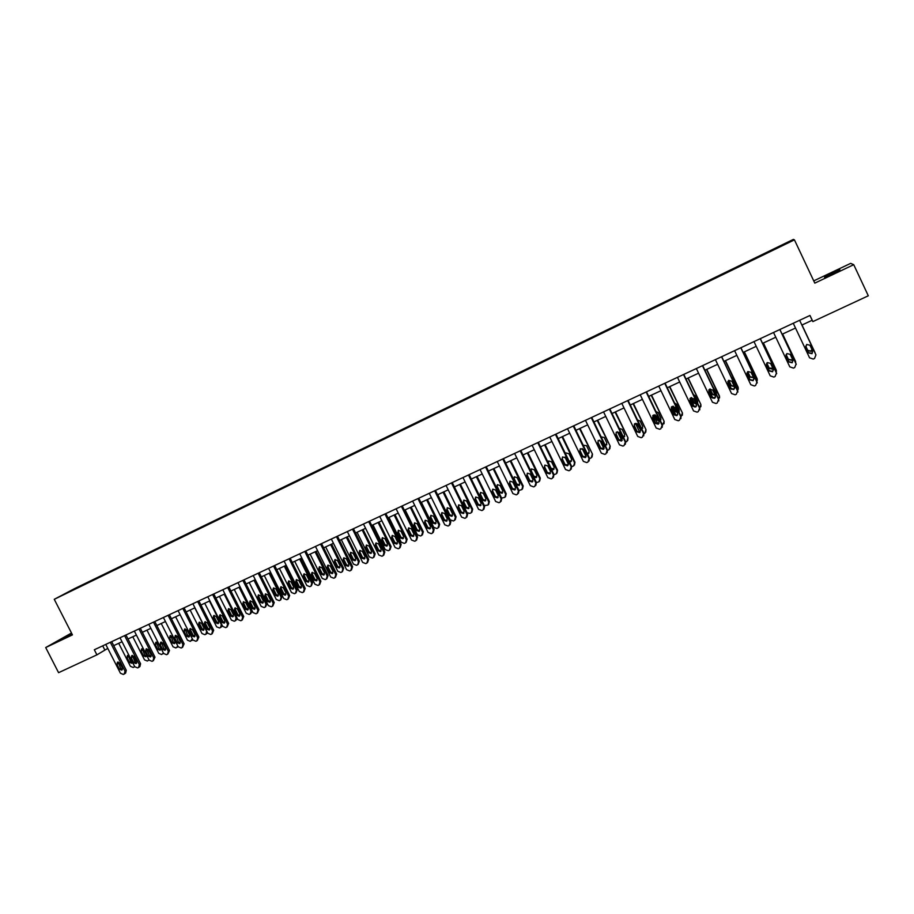 <?xml version="1.0" encoding="UTF-8"?>
<svg xmlns="http://www.w3.org/2000/svg" width="914" height="914" viewBox="0 0 914 914"><rect width="100%" height="100%" fill="white"/><g stroke="black" fill="none" stroke-linecap="round" stroke-linejoin="round"><path stroke-width="1.37" d="M71.795 633.631L63.203 638.372L72.046 634.133M832.597 273.777L839.897 269.699L831.786 273.206L824.519 277.273L832.597 273.777M71.486 633.025L45.7 647.546L58.587 672.681L96.918 654.847L107.783 648.392M793.386 239.399L74.434 588.696L54.257 599.31L794.437 239.856L793.386 239.399M794.437 239.856L814.797 283.134L853.733 264.683L850.66 263.369L813.734 280.884M78.627 587.302L789.353 242.027M78.558 587.256L88.761 582.298M789.536 241.547L88.589 581.967M801.875 325.064L812.18 320.266L812.866 321.591L809.975 315.456L94.325 649.763L96.918 654.847M853.733 264.683L868.3 295.793L812.866 321.591M45.7 647.546L72.434 634.876L54.257 599.31M113.713 645.627L122.042 641.754M127.983 638.989L136.403 635.07M142.356 632.294L150.867 628.329M156.831 625.542L165.445 621.531M171.421 618.744L180.138 614.688M186.125 611.9L194.945 607.799M200.943 604.999L209.854 600.841M215.875 598.042L224.89 593.849M230.911 591.038L240.039 586.788M246.072 583.977L255.303 579.67M261.347 576.86L270.693 572.507M276.748 569.685L286.196 565.286M292.263 562.453L301.826 558.008M307.904 555.175L317.581 550.662M323.67 547.829L333.45 543.27M339.551 540.425L349.456 535.821M355.569 532.965L365.589 528.303M371.712 525.447L381.846 520.729M387.982 517.872L398.241 513.097M404.376 510.229L414.762 505.396M420.92 502.529L431.419 497.639M437.589 494.76L448.214 489.813M454.395 486.934L465.146 481.929M471.327 479.039L482.215 473.978M488.419 471.087L499.421 465.957M505.636 463.067L516.776 457.868M523.002 454.978L534.279 449.722M540.505 446.82L551.919 441.496M558.168 438.594L569.719 433.213M575.969 430.3L587.656 424.85M593.917 421.937L605.754 416.418M612.026 413.505L623.999 407.918M630.283 404.993L642.405 399.349M648.7 396.413L660.971 390.701M667.277 387.764L679.696 381.983M686.003 379.036L698.582 373.186M704.9 370.239L717.627 364.309M723.957 361.361L736.844 355.363M743.185 352.404L756.221 346.326M762.584 343.367L775.78 337.22M782.144 334.25L795.5 328.035M809.93 315.479L812.18 320.266M102.711 645.844L104.733 649.82M815.916 354.849L799.624 320.288L815.939 354.895L814.534 358.482L813.254 359.065L809.564 357.808L793.261 323.27M812.729 351.056L812.02 353.684L808.65 352.93L805.908 347.126L806.651 344.464L809.987 345.241L812.729 351.056L811.918 353.387L808.547 352.633L805.782 346.783M814.865 352.256L802.001 325.007L814.968 352.507M805.725 346.086L807.725 350.336L811.026 351.067L811.918 349.331M805.714 346.143L807.827 350.622L811.141 351.353L812.02 349.559M815.197 353.284L814.98 352.541M779.836 329.543L796.117 363.966L794.734 367.531L793.466 368.113L789.799 366.857L773.53 332.479M796.254 364.309L779.893 329.508M792.929 360.15L792.221 362.767L788.885 362.001L786.154 356.22L786.897 353.569L790.187 354.358L792.929 360.15M793.032 360.436L792.152 362.458L788.828 361.693L785.96 355.546M760.231 338.694L776.477 372.958L775.106 376.511L773.85 377.082L770.216 375.825L753.993 341.619M776.694 373.655L760.345 338.648M773.301 369.153L772.593 371.769L769.291 370.993L766.56 365.246L767.303 362.595L770.571 363.395L773.301 369.153M773.473 369.724L772.57 371.438L769.28 370.661L766.366 364.252M782.567 334.056L795.66 361.795M782.624 334.033L795.454 361.156M786.131 354.506L788.371 359.236L791.627 359.979L792.381 358.996M786.097 354.598L788.428 359.533L791.695 360.287L792.484 359.213M795.728 362.984L795.523 361.464M763.316 343.024L776.454 370.981M763.419 342.978L776.215 369.976M766.812 363.064L769.177 368.056L772.901 368.319M766.732 363.189L769.188 368.376L772.421 369.142L772.993 368.525M776.294 372.318L776.237 370.296M740.797 347.777L756.998 381.881L755.649 385.4L754.416 385.971L750.794 384.714L734.605 350.668M757.249 382.886L740.957 347.708M753.844 378.088L753.125 380.704L749.868 379.916L747.149 374.18L747.892 371.552L751.114 372.352L753.844 378.088M754.039 378.922L753.147 380.35L749.903 379.561L746.989 372.901M721.534 356.768L737.701 390.712L736.364 394.22L735.13 394.779L731.543 393.523L715.399 359.636M737.941 392.003L721.74 356.677M734.548 386.942L733.839 389.547L730.617 388.747L727.898 383.046L728.641 380.418L731.84 381.229L734.548 386.942M734.742 387.993L733.908 389.17L730.686 388.381L727.807 381.526M702.443 365.691L718.564 399.475L719.467 395.991L719.569 397.876M718.77 400.995L718.667 399.075L702.683 365.577M696.354 368.536L712.463 402.263L716.028 403.508L717.25 402.948L718.667 399.075M715.434 395.716L714.714 398.31L711.526 397.51L708.818 391.832L709.561 389.215L712.714 390.038L715.434 395.716M715.593 396.95L714.828 397.921L711.64 397.122L708.796 390.118M750.074 379.847L746.955 373.278M744.225 351.913L757.363 380.064M744.373 351.856L757.135 378.716M747.721 371.678L750.143 376.797L753.524 377.425M747.583 371.804L750.12 377.139L753.627 377.642M756.986 381.458L757.123 379.07M731.531 389.284L727.818 381.492M725.305 360.733L738.398 389.033M725.488 360.642L738.215 387.387M728.824 380.304L731.28 385.468L734.273 386.359M735.256 385.091L731.714 377.642M728.629 380.43L731.211 385.822L734.376 386.576M737.724 390.564L738.158 387.753M712.943 398.218L708.944 389.844M706.533 369.473L719.364 396.368M706.762 369.37L719.467 395.991M710.121 388.941L712.566 394.071L715.148 395.134M716.359 394.242L716.29 392.677L712.452 386.051M709.881 389.033L712.463 394.448L715.285 395.408M694.469 406.97L690.287 398.23M687.934 378.145L700.867 404.514L700.889 406.604M688.196 378.019L700.867 404.514M691.624 397.579L694.023 402.594L696.148 403.748M697.553 403.177L697.668 401.235L695.017 395.682L693.418 394.54M691.304 397.636L693.863 402.983L696.308 404.091M699.861 408.078L700.73 404.913M676.109 415.562L671.824 406.627M669.482 386.736L682.427 412.968L682.37 415.23M669.791 386.588L682.427 412.968M673.321 406.239L675.629 411.049L677.274 412.203M678.782 411.78L679.296 411.209M678.862 411.951L679.205 409.723L676.554 404.194L674.589 403.028M672.921 406.227L675.435 411.46L677.48 412.625M681.113 416.704L682.244 413.379M657.874 424.027L653.544 415.013M651.191 395.259L664.147 421.354L663.998 423.753M651.533 395.099L664.147 421.354M655.235 414.956L658.491 420.451M660.205 420.371L660.959 419.72M660.308 420.589L660.891 418.144L658.251 412.637L655.955 411.517M654.732 414.83L657.155 419.857L658.766 421.011M662.501 425.227L663.918 421.788M639.891 432.619L636.795 431.808L634.11 426.232L634.842 423.65L637.881 424.496L640.565 430.071L639.857 432.63L637.081 431.351L634.407 425.787L634.396 424.039M639.766 432.368L635.447 423.388M633.048 403.702L646.004 429.671L645.787 432.185M633.436 403.531L646.004 429.671M637.446 423.902L639.731 428.335M641.754 428.815L642.771 428.129M641.879 429.1L642.736 426.484L640.097 421.011L637.492 419.983M636.75 423.456L640.154 429.214M644.05 433.67L644.896 433.247L645.752 430.117M621.794 440.605L617.521 431.762M615.065 412.088L628.021 437.909L627.735 440.525M615.488 411.894L628.021 437.909M623.428 437.132L624.73 436.469M623.588 437.486L624.719 434.756L622.091 429.306L619.224 428.415M619.006 432.219L621.6 437.155M625.759 442.045L626.878 441.496L627.724 438.377M603.971 448.774L599.79 440.137M597.219 420.394L610.186 446.089L609.821 448.774M597.687 420.189L610.186 446.089M605.217 445.312L606.85 444.718M605.434 445.769L606.862 442.97L604.245 437.543L601.126 436.835M607.616 450.351L609.01 449.677L609.855 446.569M586.16 456.612L582.252 448.546M579.533 428.643L592.501 454.189L592.078 456.954M580.024 428.403L592.501 454.189M587.108 453.321L589.119 452.887M587.405 453.915L588.467 453.595L589.153 451.105L586.537 445.701L583.201 445.232M589.621 458.577L591.289 457.788L592.135 454.692M568.405 464.198L564.955 457.069M561.984 436.812L574.552 462.747L574.963 462.233L574.472 465.043M562.521 436.561L574.963 462.233M569.079 461.09L571.536 460.987M565.903 453.093L565.629 453.972M569.491 461.947L570.907 461.661L571.593 459.182L568.976 453.801L566.097 452.956L565.458 453.618M571.776 466.7L573.718 465.843L574.552 462.747M544.573 444.924L557.117 470.744L557.563 470.219L557.014 473.064M545.144 444.661L557.563 470.219M548.56 461.079L548.469 462.952L551.073 468.299L554.101 469.019M551.69 469.819L553.496 469.659L554.17 467.18L551.565 461.833L548.697 460.976L547.897 462.016M554.055 474.709L556.295 473.818L557.117 470.744M527.321 452.967L539.831 478.662L540.3 478.125L539.706 481.015M527.926 452.681L540.3 478.125M531.365 468.996L531.263 470.893L533.856 476.205L536.815 476.971M533.959 477.474L536.221 477.588L536.884 475.12L534.29 469.796L531.457 468.939L530.566 470.504M536.461 482.615L538.997 481.735L539.831 478.662M510.195 460.942L522.671 486.534L523.185 485.974L522.545 488.899M510.835 460.645L523.185 485.974M514.296 476.868L514.194 478.765L516.776 484.054L519.666 484.854M519.746 483.003L517.164 477.691L514.342 476.834L513.657 479.302L516.25 484.603L519.083 485.448L519.746 483.003M518.981 490.407L521.86 489.584L522.671 486.534M493.217 468.848L505.659 494.325L506.207 493.754L505.522 496.702M493.891 468.539L506.207 493.754M497.376 484.671L496.69 487.128L499.273 492.406L502.083 493.252L502.746 490.818L500.164 485.528L497.376 484.671L497.262 486.568L499.832 491.846L502.666 492.669M501.603 498.061L504.848 497.365L505.659 494.325M476.365 476.697L488.784 502.06L489.367 501.478L488.636 504.448M477.074 476.365L489.367 501.478M480.57 492.418L480.467 494.314L483.038 499.57L485.802 500.426L485.231 500.998L485.882 498.564L483.312 493.297L480.536 492.44L479.861 494.885L482.443 500.141L485.231 500.998M484.317 505.556L487.973 505.088L488.784 502.06M459.651 484.477L472.047 509.738L472.652 509.144L471.898 512.126M460.393 484.134L472.652 509.144M463.912 500.107L463.798 502.003L466.369 507.224L469.065 508.104M469.156 506.253L466.586 501.009L463.832 500.152L463.17 502.586L465.74 507.818L468.505 508.675L469.156 506.253M467.02 512.674L469.91 513.382L471.236 512.754L472.047 509.738M443.084 492.2L455.435 517.347L454.384 520.489L453.321 520.98L450.134 519.78L437.795 494.668M443.85 491.846L456.086 516.741L455.286 519.735M447.38 507.738L447.277 509.624L449.825 514.822L452.476 515.736M452.556 513.874L449.996 508.664L447.266 507.796L446.603 510.218L449.174 515.427L451.916 516.284L452.556 513.874M426.632 499.867L438.96 524.899L437.92 528.029L436.869 528.509L433.704 527.309L421.388 502.312M427.432 499.49L439.634 524.282L438.777 527.332M430.974 515.302L430.871 517.187L433.43 522.362L436.012 523.288M436.092 521.437L433.533 516.25L430.825 515.382L430.174 517.792L432.733 522.991L435.452 523.836L436.092 521.437M683.512 374.534L699.587 408.158L698.296 411.62L697.085 412.168L693.543 410.923L677.48 377.356M699.758 409.872L699.736 407.747L683.798 374.409M696.468 404.422L695.76 407.004L692.606 406.193L689.899 400.549L690.641 397.933L693.772 398.767L696.468 404.422M696.605 405.805L695.92 406.593L692.766 405.782L689.956 398.675M664.741 383.297L680.781 416.761L679.502 420.212L678.302 420.76L674.783 419.515L658.766 386.096M680.907 418.646L680.964 416.338L665.061 383.149M677.674 413.048L676.966 415.619L673.846 414.807L671.15 409.186L671.881 406.581L674.978 407.416L677.674 413.048M677.777 414.545L677.16 415.196L674.041 414.373L671.287 407.176M646.141 391.992L662.124 425.307L660.868 428.723L659.679 429.272L656.183 428.026L640.211 394.768M662.216 427.306L662.353 424.861L646.495 391.82M659.04 421.594L658.331 424.165L655.235 423.342L652.55 417.744L653.281 415.15L656.355 415.996L659.04 421.594M659.108 423.193L655.487 422.896L652.767 415.63M627.69 400.618L643.639 433.773L642.393 437.166L641.217 437.703L637.744 436.469L621.806 403.36M643.684 435.864L643.913 433.305L628.089 400.423M609.398 409.164L625.302 442.159L624.079 445.541L622.914 446.078L619.464 444.832L603.56 411.883M625.313 444.341L625.61 441.679L609.832 408.958M622.251 438.48L621.543 441.028L618.504 440.194L615.83 434.653L616.562 432.082L619.566 432.928L622.251 438.48M622.263 440.217L618.835 439.725L616.162 434.184L616.185 432.391M591.255 417.629L607.125 450.476L605.913 453.847L604.76 454.372L601.332 453.138L585.474 420.337M607.102 452.727L607.479 449.985L591.735 417.412M604.085 446.82L603.389 449.357L600.372 448.523L597.71 443.004L598.43 440.445L601.412 441.291L604.085 446.82M604.074 448.591L600.738 448.031L598.076 442.525L598.122 440.685M573.272 426.038L589.096 458.737L587.908 462.073L586.754 462.598L583.349 461.364L567.537 428.712M589.039 461.022L589.484 458.222L573.786 425.787M586.068 455.081L585.371 457.617L582.389 456.772L579.727 451.276L580.447 448.728L583.406 449.585L586.068 455.081M586.034 456.897L582.789 456.269L580.139 450.785L580.196 448.911M555.438 434.367L571.227 466.917L570.05 470.242L568.908 470.756L565.526 469.522L549.748 437.018M571.147 469.248L571.65 466.391L555.986 434.104M568.211 463.284L567.514 465.809L564.566 464.952L561.904 459.491L562.613 456.943L565.549 457.811L568.211 463.284M568.165 465.123L565.001 464.426L562.35 458.977L562.43 457.08M537.752 442.627L553.496 475.029L552.342 478.33L551.211 478.856L547.852 477.622L532.108 445.255M553.404 477.394L553.953 474.48L538.335 442.353M550.491 471.407L549.805 473.92L546.88 473.075L544.23 467.625L544.938 465.1L547.84 465.957L550.491 471.407M550.434 473.269L547.349 472.527L544.71 467.1L544.801 465.192M520.203 450.819L535.912 483.083L534.77 486.362L533.65 486.876L530.314 485.642L514.616 453.435M535.798 485.46L536.415 482.523L520.831 450.522M532.931 479.473L532.245 481.975L529.343 481.118L526.704 475.703L527.401 473.178L530.28 474.046L532.931 479.473M532.862 481.347L529.846 480.558L527.218 475.154L527.309 473.235M502.814 458.942L518.478 491.058L517.358 494.325L516.239 494.828L512.925 493.606L497.273 461.536M518.352 493.457L519.015 490.487L503.477 458.634M515.507 487.47L514.833 489.961L511.954 489.104L509.315 483.7L510.012 481.198L512.868 482.066L515.507 487.47M515.427 489.344L512.491 488.533L509.863 483.152L509.966 481.221M485.563 467.008L501.192 498.975L500.084 502.22L498.975 502.723L495.674 501.5L480.067 469.579M501.055 501.386L501.763 498.381L486.259 466.677M498.233 495.399L497.559 497.879L494.703 497.022L492.075 491.641L492.76 489.15L495.594 490.018L498.233 495.399M497.559 497.879L498.13 497.296L495.285 496.428L492.657 491.069L492.76 489.15M468.448 474.994L484.043 506.824L482.946 510.058L481.849 510.549L478.57 509.327L462.998 477.542M483.894 509.247L484.649 506.219L469.179 474.652M481.095 503.26L480.433 505.739L477.588 504.871L474.972 499.524L475.657 497.033L478.468 497.913L481.095 503.26M480.433 505.739L480.993 505.168L478.205 504.265L475.588 498.93L475.703 497.01M451.482 482.923L467.031 514.616L465.946 517.827L464.86 518.318L461.604 517.096L446.066 485.448M466.883 517.027L467.671 513.988L452.247 482.569M464.095 511.063L463.432 513.519L460.622 512.651L458.005 507.327L458.679 504.859L461.479 505.739L464.095 511.063M464.015 512.948L461.273 512.046L458.668 506.733L458.771 504.814M434.653 490.784L450.156 522.328L449.094 525.527L448.02 526.018L444.775 524.796L429.283 493.297M450.031 524.75L450.831 521.7L435.452 490.418M447.232 518.798L446.58 521.254L443.793 520.374L441.188 515.085L441.85 512.617L444.627 513.497L447.232 518.798M447.152 520.683L444.478 519.758L441.873 514.468L441.976 512.548M417.949 498.587L433.419 529.994L432.368 533.17L431.305 533.662L428.083 532.439L412.625 501.078M433.236 532.462L434.127 529.343L418.783 498.199M430.517 526.475L429.866 528.909L427.101 528.041L424.496 522.762L425.159 520.317L427.912 521.197L430.517 526.475M430.437 528.349L427.809 527.401L425.216 522.134L425.318 520.226M401.395 506.322L416.818 537.592L415.79 540.757L414.728 541.237L411.529 540.014L396.116 508.79M416.613 540.094L417.561 536.929L402.251 505.922M413.928 534.084L413.288 536.518L410.535 535.638L407.941 530.383L408.604 527.949L411.334 528.829L413.928 534.084M413.848 535.947L411.289 534.987L408.695 529.743L408.787 527.846M384.965 513.999L400.355 545.132L399.338 548.274L398.287 548.754L395.111 547.532L379.721 516.444M400.126 547.657L401.12 544.458L385.857 513.577M397.464 541.636L396.836 544.058L394.105 543.179L391.523 537.946L392.175 535.524L394.882 536.404L397.464 541.636M397.407 543.499L394.894 542.516L392.312 537.295L392.392 535.41M368.673 521.608L384.017 552.604L383.012 555.735L381.972 556.215L378.807 554.992L363.475 524.042M383.766 555.152L384.817 551.919L369.587 521.174M381.149 549.131L380.521 551.542L377.813 550.662L375.231 545.452L375.871 543.03L378.567 543.921L381.149 549.131M381.081 550.971L378.625 549.977L376.054 544.778L376.134 542.905M352.507 529.16L367.816 560.031L366.822 563.138L365.783 563.607L362.652 562.396L347.343 531.571M367.542 562.59L368.639 559.334L353.455 528.715M364.949 556.557L364.332 558.957L361.647 558.077L359.076 552.89L359.705 550.491L362.378 551.371L364.949 556.557M364.903 558.397L362.492 557.38L359.922 552.205L359.99 550.354M336.466 536.655L351.741 567.388L350.759 570.473L349.731 570.942L346.612 569.73L331.348 539.043M351.456 569.97L352.598 566.68L337.449 536.198M348.885 563.938L348.268 566.314L345.606 565.435L343.047 560.271L343.675 557.883L346.315 558.762L348.885 563.938M348.84 565.755L346.475 564.738L343.915 559.585L343.984 557.734M320.551 544.081L335.792 574.689L334.821 577.762L333.804 578.231L330.708 577.02L315.479 546.458M335.484 577.282L336.672 573.969L321.568 543.613M332.947 571.25L332.342 573.626L329.703 572.747L327.132 567.605L327.76 565.218L330.388 566.097L332.947 571.25M332.913 573.055L330.594 572.027L328.046 566.897L328.103 565.058M304.762 551.462L319.969 581.932L319.009 584.994L318.003 585.451L314.919 584.24L299.735 553.815M319.649 584.537L320.883 581.201L305.813 550.971M317.135 578.505L316.541 580.87L313.913 579.99L311.354 574.872L311.971 572.495L314.587 573.386L317.135 578.505M317.101 580.299L314.839 579.259L312.291 574.152L312.337 572.335M289.098 558.774L304.259 589.119L303.322 592.158L302.317 592.615L299.255 591.415L284.105 561.105M303.939 591.724L305.207 588.376L290.172 558.271M301.449 585.703L300.855 588.056L298.25 587.176L295.702 582.081L296.307 579.716L298.901 580.607L301.449 585.703M301.426 587.485L299.209 586.434L296.662 581.35L296.696 579.545M273.56 566.04L288.687 596.248L287.761 599.276L286.768 599.733L283.717 598.521L268.613 568.348M288.344 598.864L289.658 595.494L274.668 565.526M285.888 592.855L285.294 595.197L282.712 594.306L280.164 589.233L280.769 586.879L283.34 587.771L285.888 592.855M285.865 594.603L283.694 593.552L281.158 588.49L281.181 586.708M258.148 573.238L273.229 603.32L272.315 606.336L271.321 606.782L268.305 605.582L253.224 575.534M272.875 605.948L274.234 602.554L259.268 572.712M270.441 599.938L269.858 602.269L267.288 601.389L264.752 596.328L265.346 593.986L267.905 594.877L270.441 599.938M270.43 601.675L268.305 600.624L265.768 595.574L265.791 593.814M242.85 580.39L257.897 610.346L256.983 613.34L256.011 613.785L253.007 612.586L237.971 582.664M257.531 612.963L258.925 609.558L244.004 579.842M255.109 606.976L254.538 609.295L251.99 608.404L249.453 603.377L250.048 601.046L252.584 601.938L255.109 606.976M255.12 608.69L253.029 607.627L250.505 602.6L250.516 600.864M227.666 587.474L242.678 617.316L241.776 620.286L240.816 620.732L237.823 619.532L222.822 589.736M242.301 619.932L243.73 616.516L228.843 586.925M239.902 613.945L239.331 616.264L236.806 615.373L234.281 610.358L234.864 608.039L237.377 608.93L239.902 613.945M239.914 615.659L237.869 614.585L235.355 609.581L235.355 607.856M212.596 594.511L227.575 624.228L226.695 627.187L225.724 627.632L222.753 626.433L207.798 596.762M227.198 626.844L228.66 623.417L213.807 593.951M224.821 620.88L224.25 623.177L221.736 622.285L219.223 617.293L219.794 614.985L222.296 615.876L224.821 620.88M224.833 622.56L222.833 621.486L220.32 616.504L220.308 614.802M197.653 601.492L212.585 631.083L211.717 634.03L210.757 634.465L207.809 633.276L192.888 603.72M212.208 633.71L213.693 630.272L198.886 600.921M209.843 627.747L209.283 630.043L206.781 629.152L204.279 624.182L204.839 621.886L207.329 622.777L209.843 627.747M209.866 629.415L207.901 628.341L205.399 623.382L205.376 621.691M182.823 608.427L197.71 637.892L196.853 640.828L195.904 641.262L192.968 640.063L178.093 610.632M197.333 640.52L198.852 637.069L184.08 607.833M194.979 634.567L194.431 636.852L191.951 635.961L189.438 631.014L190.009 628.718L192.477 629.609L194.979 634.567M195.013 636.213L193.094 635.139L190.592 630.203L190.569 628.535M168.096 615.305L182.96 644.644L182.115 647.569L181.166 647.992L178.253 646.804L163.4 617.498M182.572 647.272L184.114 643.81L169.376 614.699M180.229 641.331L179.692 643.605L177.225 642.713L174.723 637.789L175.282 635.504L177.739 636.407L180.229 641.331M180.275 642.965L178.39 641.891L175.865 635.321M410.317 507.464L422.611 532.394L421.594 535.501L420.543 535.981L417.401 534.781L405.119 509.886M411.151 507.076L423.319 531.754L422.405 534.85M414.705 522.819L414.602 524.693L417.15 529.846L419.686 530.794M419.766 528.943L417.207 523.779L414.522 522.911L413.882 525.31L416.43 530.474L419.126 531.331L419.766 528.943M394.14 515.005L406.399 539.831L405.622 542.79L404.354 543.396L401.223 542.196L388.976 517.404M394.997 514.605L407.141 539.18L406.17 542.31M398.561 530.269L398.47 532.131L401.006 537.272L403.485 538.232M403.554 536.392L401.018 531.24L398.344 530.371L397.704 532.771L400.252 537.912L402.937 538.769L403.554 536.392M378.076 522.488L390.312 547.2L389.307 550.274L388.29 550.742L385.182 549.554L372.958 524.865M378.967 522.065L391.078 546.538L390.061 549.702M382.532 537.672L382.452 539.523L384.977 544.63L387.41 545.601M387.479 543.784L384.943 538.654L382.292 537.786L381.664 540.163L384.2 545.292L386.862 546.149L387.479 543.784M362.138 529.903L374.34 554.524L373.358 557.574L372.341 558.043L369.256 556.855L357.066 532.268M363.064 529.48L375.151 553.838L374.077 557.037M366.64 545.007L366.56 546.846L369.085 551.942L371.472 552.924M371.53 551.108L369.005 546.001L366.377 545.132L365.749 547.509L368.273 552.604L370.913 553.473L371.53 551.108M346.337 537.272L358.505 561.779L357.751 564.703L356.529 565.286L353.455 564.098L341.299 539.614M347.286 536.826L359.339 561.093L358.219 564.315M350.873 552.296L350.793 554.113L353.318 559.185L355.649 560.179M355.706 558.385L353.181 553.301L350.565 552.433L349.948 554.787L352.473 559.871L355.1 560.728L355.706 558.385M330.651 544.573L342.796 568.976L342.053 571.901L340.831 572.472L337.78 571.284L325.647 546.903M331.633 544.116L343.653 568.279L342.487 571.536M335.221 559.517L335.152 561.333L337.666 566.383L339.951 567.388M339.997 565.595L337.483 560.533L334.89 559.665L334.273 562.019L336.798 567.068L339.402 567.937L339.997 565.595M315.09 551.827L327.201 576.128L326.252 579.145L325.258 579.59L322.231 578.413L310.12 554.135M316.095 551.359L328.092 575.42L326.881 578.688M319.683 566.691L319.626 568.485L322.139 573.512L324.379 574.529M324.424 572.758L321.911 567.72L319.34 566.851L318.723 569.182L321.237 574.221L323.819 575.089L324.424 572.758M299.643 559.025L311.731 583.223L311 586.114L309.812 586.674L306.796 585.486L294.719 561.31M300.683 558.534L312.645 582.504L311.4 585.794M304.271 573.809L304.225 575.591L306.727 580.596L308.921 581.624M308.955 579.864L306.453 574.849L303.894 573.969L303.299 576.3L305.802 581.315L308.372 582.184L308.955 579.864M284.323 566.154L296.376 590.261L295.451 593.243L294.468 593.689L291.475 592.501L279.433 568.439M285.385 565.663L297.313 589.53L296.033 592.832M288.984 580.881L288.938 582.641L291.44 587.622L293.588 588.662M293.611 586.914L291.109 581.921L288.573 581.041L287.979 583.361L290.481 588.353L293.028 589.222L293.611 586.914M269.116 573.238L281.135 597.242L280.232 600.212L279.25 600.658L276.279 599.47L264.26 575.5M270.201 572.735L282.106 596.499L280.781 599.824M273.8 587.885L273.777 589.633L276.257 594.603L278.37 595.642M278.393 593.917L275.891 588.936L273.377 588.056L272.783 590.364L275.285 595.345L277.81 596.214L278.393 593.917M254.023 580.276L266.008 604.177L265.117 607.125L264.157 607.57L261.187 606.382L249.214 582.515M255.143 579.75L267.014 603.423L265.654 606.759M258.742 594.843L258.719 596.579L261.198 601.526L263.278 602.566M263.278 600.852L260.787 595.894L258.285 595.025L257.702 597.322L260.193 602.269L262.706 603.137L263.278 600.852M239.045 587.245L251.007 611.055L250.128 613.991L249.168 614.425L246.22 613.248L234.27 589.473M243.787 601.755L243.775 603.469L246.254 608.393L248.288 609.432M252.275 611.146L250.642 613.637M248.288 607.741L245.797 602.806L243.318 601.938L242.747 604.223L245.226 609.158L247.717 610.026L248.288 607.741M224.181 594.169L236.109 617.875L235.241 620.8L234.292 621.234L231.368 620.058L219.44 596.385M228.957 608.61L228.957 610.301L231.425 615.202L233.413 616.253M237.377 618.652L235.743 620.469M233.401 614.585L230.922 609.672L228.454 608.793L227.894 611.066L230.362 615.979L232.842 616.847L233.401 614.585M209.432 601.046L221.337 624.65L220.48 627.564L219.531 627.987L216.618 626.821L204.725 603.24M214.23 615.419L214.242 617.087L216.698 621.977L218.652 623.028M222.468 625.861L220.96 627.244M218.629 621.371L216.161 616.47L213.716 615.602L213.145 617.864L215.613 622.754L218.08 623.634L218.629 621.371M194.796 607.867L206.667 631.38L205.821 634.27L204.885 634.693L201.983 633.528L190.123 610.038M199.618 622.171L199.629 623.828L202.097 628.683L204.005 629.746M207.615 632.899L206.278 633.962M203.971 628.112L201.514 623.234L199.081 622.354L198.521 624.605L200.977 629.483L203.434 630.352L203.971 628.112M192.351 638.829L190.34 641.354L187.461 640.177L175.625 616.79M185.108 628.878L187.587 635.356L189.461 636.407M192.843 639.823L191.723 640.634M189.427 634.796L186.97 629.94L184.548 629.061L184 631.3L186.456 636.155L188.89 637.035L189.427 634.796M153.483 622.126L168.313 651.351L167.479 654.253L166.542 654.687L163.64 653.487L148.822 624.308M167.913 653.967L169.49 650.505L154.797 621.52M165.594 648.049L165.057 650.311L162.612 649.42L160.121 644.519L160.67 642.245L163.103 643.136L165.594 648.049M165.651 649.66L163.8 648.586L161.275 642.062M177.887 646.095L175.911 647.957L173.043 646.792L161.241 623.497M170.712 635.527L173.192 641.971L175.031 643.022M178.15 646.621L177.259 647.261M174.985 641.434L172.529 636.59L170.13 635.71L169.581 637.949L172.038 642.782L174.448 643.65L174.985 641.434M138.985 628.901L153.769 658.011L152.946 660.891L152.021 661.313L149.131 660.125L134.358 631.06M153.381 660.628L154.98 657.155L140.322 628.284M151.073 654.721L150.536 656.972L148.102 656.081L145.623 651.191L146.16 648.929L148.582 649.82L151.073 654.721M151.141 656.309L149.325 655.224L146.788 648.746M163.435 653.099L161.584 654.515L158.739 653.35L146.96 630.146M156.42 642.131L158.91 648.54L160.704 649.591M160.647 648.015L158.202 643.193L155.814 642.325L155.277 644.541L157.722 649.363L160.121 650.231L160.647 648.015M124.601 635.618L139.339 664.615L138.54 667.483L137.614 667.906L134.746 666.717L120.008 637.766M138.951 667.22L139.922 666.534L140.573 663.747L125.949 634.99M136.654 661.336L136.129 663.575L133.707 662.684L131.228 657.817L131.765 655.567L134.175 656.458L136.654 661.336M136.723 662.901L134.952 661.827L132.416 655.384M149.039 659.931L147.36 661.028L144.526 659.862L132.781 636.75M146.674 649.865L149.622 655.658M142.241 648.689L144.72 655.052L146.491 656.115M143.589 649.214L141.613 648.883L141.087 651.088L143.521 655.886L145.909 656.755L146.617 655.178M110.308 642.291L125.024 671.162L124.224 674.029L123.31 674.441L120.454 673.252L105.761 644.427M124.624 673.778L125.641 673.07L126.281 670.293L111.691 641.651M122.35 667.906L121.825 670.133L119.426 669.242L116.946 664.387L117.483 662.159L119.871 663.05L122.35 667.906M122.43 669.448L120.694 668.374L118.146 661.965M134.712 666.66L133.25 667.483L130.428 666.317L118.717 643.307M132.29 655.806L135.798 662.696M128.154 655.201L130.645 661.53L132.37 662.581M128.965 655.372L127.514 655.384L126.989 657.589L129.422 662.364L131.787 663.244L132.473 662.273M497.262 486.568L496.69 487.128M483.038 499.57L482.443 500.141M480.467 494.314L479.861 494.885M466.369 507.224L465.74 507.818M463.798 502.003L463.17 502.586M455.435 517.347L456.086 516.741M449.825 514.822L449.174 515.427M447.277 509.624L446.603 510.218M438.96 524.899L439.634 524.282M433.43 522.362L432.733 522.991M430.871 517.187L430.174 517.792M519.015 490.487L518.478 491.058M511.954 489.104L512.491 488.533M501.763 498.381L501.192 498.975M494.703 497.022L495.285 496.428M492.075 491.641L492.657 491.069M484.649 506.219L484.043 506.824M477.588 504.871L478.205 504.265M474.972 499.524L475.588 498.93M467.671 513.988L467.031 514.616M460.622 512.651L461.273 512.046M458.005 507.327L458.668 506.733M450.831 521.7L450.156 522.328M443.793 520.374L444.478 519.758M441.188 515.085L441.873 514.468M434.127 529.343L433.419 529.994M427.101 528.041L427.809 527.401M424.496 522.762L425.216 522.134M417.561 536.929L416.818 537.592M410.535 535.638L411.289 534.987M407.941 530.383L408.695 529.743M401.12 544.458L400.355 545.132M394.105 543.179L394.894 542.516M391.523 537.946L392.312 537.295M384.817 551.919L384.017 552.604M377.813 550.662L378.625 549.977M375.231 545.452L376.054 544.778M368.639 559.334L367.816 560.031M361.647 558.077L362.492 557.38M359.076 552.89L359.922 552.205M352.598 566.68L351.741 567.388M345.606 565.435L346.475 564.738M343.047 560.271L343.915 559.585M336.672 573.969L335.792 574.689M329.703 572.747L330.594 572.027M327.132 567.605L328.046 566.897M320.883 581.201L319.969 581.932M313.913 579.99L314.839 579.259M311.354 574.872L312.291 574.152M305.207 588.376L304.259 589.119M298.25 587.176L299.209 586.434M295.702 582.081L296.662 581.35M289.658 595.494L288.687 596.248M282.712 594.306L283.694 593.552M280.164 589.233L281.158 588.49M274.234 602.554L273.229 603.32M267.288 601.389L268.305 600.624M264.752 596.328L265.768 595.574M258.925 609.558L257.897 610.346M251.99 608.404L253.029 607.627M249.453 603.377L250.505 602.6M243.73 616.516L242.678 617.316M236.806 615.373L237.869 614.585M234.281 610.358L235.355 609.581M228.66 623.417L227.575 624.228M221.736 622.285L222.833 621.486M219.223 617.293L220.32 616.504M213.693 630.272L212.585 631.083M206.781 629.152L207.901 628.341M204.279 624.182L205.399 623.382M198.852 637.069L197.71 637.892M191.951 635.961L193.094 635.139M189.438 631.014L190.592 630.203M184.114 643.81L182.96 644.644M177.225 642.713L178.39 641.891M174.723 637.789L175.899 636.967M422.611 532.394L423.319 531.754M417.15 529.846L416.43 530.474M414.602 524.693L413.882 525.31M406.399 539.831L407.141 539.18M401.006 537.272L400.252 537.912M398.47 532.131L397.704 532.771M390.312 547.2L391.078 546.538M384.977 544.63L384.2 545.292M382.452 539.523L381.664 540.163M374.34 554.524L375.151 553.838M369.085 551.942L368.273 552.604M366.56 546.846L365.749 547.509M358.505 561.779L359.339 561.093M353.318 559.185L352.473 559.871M350.793 554.113L349.948 554.787M342.796 568.976L343.653 568.279M337.666 566.383L336.798 567.068M335.152 561.333L334.273 562.019M327.201 576.128L328.092 575.42M322.139 573.512L321.237 574.221M319.626 568.485L318.723 569.182M311.731 583.223L312.645 582.504M306.727 580.596L305.802 581.315M304.225 575.591L303.299 576.3M296.376 590.261L297.313 589.53M291.44 587.622L290.481 588.353M288.938 582.641L287.979 583.361M281.135 597.242L282.106 596.499M276.257 594.603L275.285 595.345M273.777 589.633L272.783 590.364M266.008 604.177L267.014 603.423M261.198 601.526L260.193 602.269M258.719 596.579L257.702 597.322M251.007 611.055L251.898 610.381M246.254 608.393L245.226 609.158M243.775 603.469L242.747 604.223M236.109 617.875L236.749 617.407M231.425 615.202L230.362 615.979M228.957 610.301L227.894 611.066M216.698 621.977L215.613 622.754M214.242 617.087L213.145 617.864M202.097 628.683L200.977 629.483M199.629 623.828L198.521 624.605M187.587 635.356L186.456 636.155M185.142 630.511L184 631.3M169.49 650.505L168.313 651.351M162.612 649.42L163.8 648.586M160.121 644.519L161.321 643.684M173.192 641.971L172.038 642.782M170.747 637.138L169.581 637.949M154.98 657.155L153.769 658.011M148.102 656.081L149.325 655.224M145.623 651.191L146.846 650.345M158.91 648.54L157.722 649.363M156.465 643.73L155.277 644.541M140.573 663.747L139.339 664.615M133.707 662.684L134.952 661.827M131.228 657.817L132.484 656.96M144.72 655.052L143.521 655.886M142.287 650.265L141.087 651.088M126.281 670.293L125.024 671.162M119.426 669.242L120.694 668.374M116.946 664.387L118.226 663.53M130.645 661.53L129.422 662.364M128.223 656.755L126.989 657.589M514.833 489.961L515.37 489.39M162.921 653.83L163.572 653.361"/></g></svg>
